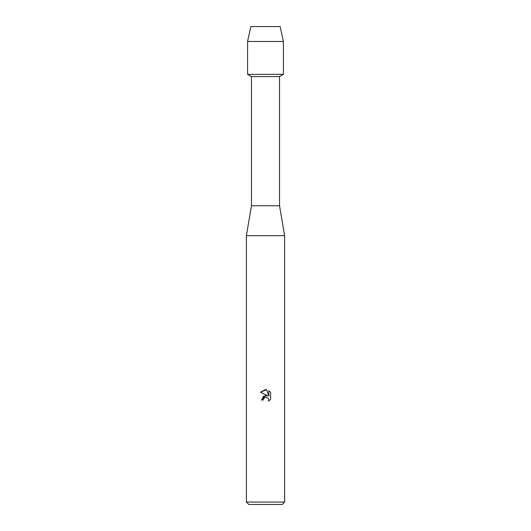 <?xml version="1.0" encoding="UTF-8"?>
<svg xmlns="http://www.w3.org/2000/svg" width="531" height="531" viewBox="0 0 531 531"><rect width="100%" height="100%" fill="white"/><g stroke="black" fill="none" stroke-linecap="round" stroke-linejoin="round"><path stroke-width="0.8" d="M280.136 26.55L250.864 26.55L280.136 26.55L283.421 41.484L283.421 74.34L265.5 74.34L283.421 74.34L279.538 76.583L279.538 205.762L284.616 235.631L284.616 502.06L246.384 502.06L248.773 504.45L282.226 504.45L284.616 502.06M279.538 205.762L251.462 205.762L251.462 76.583L279.538 76.583M251.462 205.762L246.384 235.631L284.616 235.631M265.049 397.447L263.641 398.754L263.349 400.002L261.544 400.002L265.5 395.482L267.69 395.748L260.389 392.15L265.5 389.628L266.608 389.747L268.839 396.172L268.839 390.67L270.611 392.462L270.611 399.246L268.553 401.217L268.845 399.989L268.042 398.044L265.5 397.307L268.042 398.044L268.845 399.989L268.553 401.217L270.611 399.246M263.349 400.002L263.535 399M267.69 395.748L263.482 396.259L261.544 400.002M270.611 392.462L268.839 390.67M266.608 389.747L260.389 392.15M250.864 26.55L247.579 41.484L247.579 74.34L265.5 74.34L247.579 74.34L251.462 76.583M247.579 41.484L283.421 41.484M246.384 235.631L246.384 502.06"/></g></svg>
